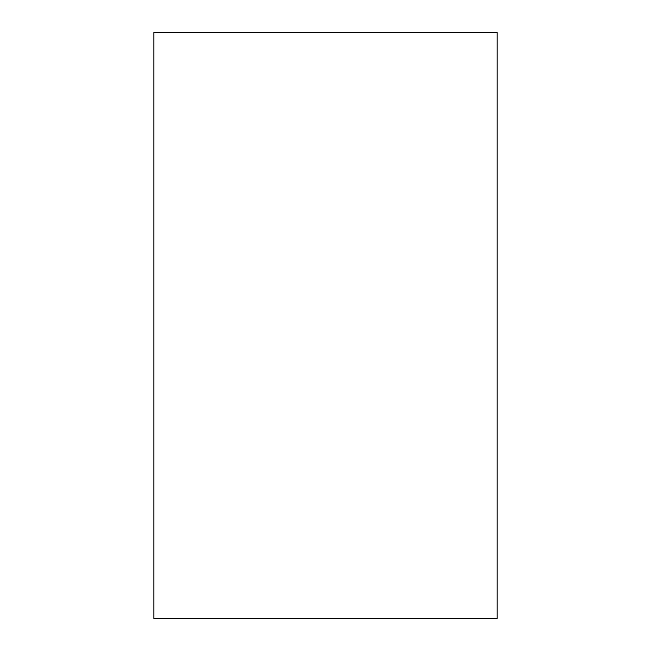 <?xml version="1.0" encoding="UTF-8"?>
<svg xmlns="http://www.w3.org/2000/svg" width="651" height="651" viewBox="0 0 651 651"><rect width="100%" height="100%" fill="white"/><g stroke="black" fill="none" stroke-linecap="round" stroke-linejoin="round"><path stroke-width="0.98" d="M497.087 618.45L497.087 32.55L153.913 32.55L153.913 618.45L497.087 618.45"/></g></svg>
